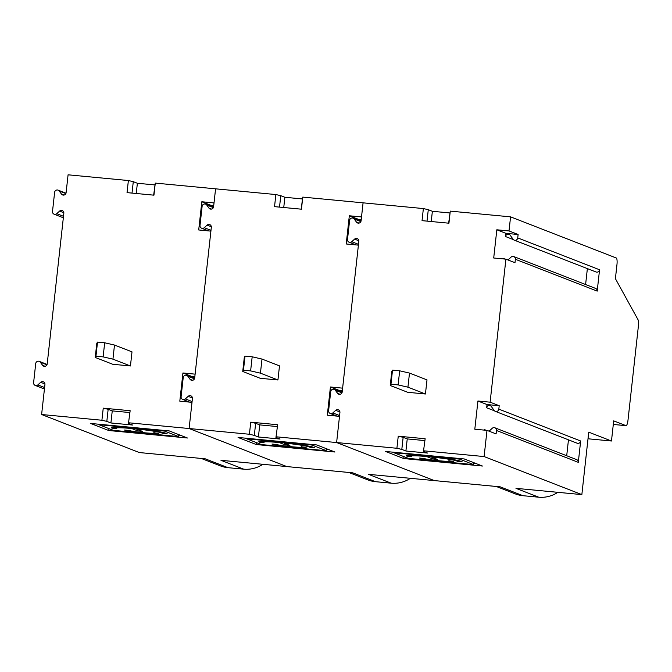 <?xml version="1.0" encoding="UTF-8"?>
<svg xmlns="http://www.w3.org/2000/svg" width="672" height="672" viewBox="0 0 672 672"><rect width="100%" height="100%" fill="white"/><g stroke="black" fill="none" stroke-linecap="round" stroke-linejoin="round"><path stroke-width="1.01" d="M129.654 412.541L112.249 410.886L108.158 409.29L106.823 421.378L110.914 422.974L112.249 410.886M110.914 422.974L132.544 425.023L128.453 423.436L130.15 410.71L103.244 408.156L108.158 409.29M96.793 343.367L97.516 342.098L95.962 356.194L95.239 357.462L96.793 343.367M153.653 195.149L155.282 183.095L215.578 188.824L214.024 202.919L201.827 201.76L198.71 229.967L210.907 231.126L195.115 374.144L182.927 372.985L192.016 376.522L194.821 376.79M162.649 433.314L161.482 432.86A23.209 1.478 6.3 0 0 138.936 429.223L136.693 429.164L142.422 431.39L137.928 430.962L132.199 428.736L128.94 428.274A23.209 1.478 6.3 0 0 115.937 428.173A23.209 1.478 6.3 0 0 116.525 428.585L112.031 428.156A27.846 1.781 6.3 0 1 111.325 427.669A27.846 1.781 6.3 0 1 135.962 428.61A27.846 1.781 6.3 0 1 165.976 433.289L167.143 433.742L162.649 433.314L162.75 432.415M154.031 433.037A12.768 0.815 6.3 0 0 153.703 432.81L158.197 433.23A17.405 1.109 6.3 0 1 158.642 433.541A17.405 1.109 6.3 0 1 143.245 432.953A17.405 1.109 6.3 0 1 124.488 430.03L128.982 430.458A12.768 0.815 6.3 0 0 142.733 432.6A12.768 0.815 6.3 0 0 154.031 433.037L154.09 432.499M99.347 424.763L97.717 424.124M180.508 435.305L178.828 435.145M194.754 377.404A2.638 2.562 -68.7 0 0 192.881 377.765M137.928 430.962L138.062 429.694M130.444 365.963L131.998 351.859L114.492 345.047L112.938 359.15L130.444 365.963L112.745 364.274L95.239 357.462M112.938 359.15L103.127 356.874L95.962 356.194M108.973 428.618L108.763 430.525L90.577 423.444L169.243 430.92L187.429 438.001L108.763 430.525M154.787 184.918L137.374 183.263L133.283 181.667L132.023 193.091M137.374 183.263L136.248 193.494M44.932 383.972L40.681 382.309A2.638 2.562 -68.7 0 1 44.932 384.502L41.614 414.515L139.356 452.558L205.237 458.816L227.968 467.67A30.458 29.568 111.3 0 1 220.256 465.839L201.247 458.438M40.681 382.309L37.85 384.896A2.638 2.562 111.3 0 1 33.6 382.712L35.717 363.577A2.638 2.562 111.3 0 1 40.354 362.233L42.554 365.291A2.638 2.562 -68.7 0 0 47.2 363.955L63.832 213.276A2.638 2.562 -68.7 0 0 59.581 211.092L56.75 213.679A2.638 2.562 111.3 0 1 52.5 211.495L54.617 192.352A2.638 2.562 111.3 0 1 59.254 191.016L61.463 194.074A2.638 2.562 -68.7 0 0 66.1 192.73L68.082 174.804L128.377 180.533L133.283 181.667M130.15 410.71L128.453 423.436M101.128 424.906L99.397 424.897L113.425 430.357L178.668 436.59L164.581 431.088L101.128 424.906L101.178 424.452M262.861 464.293A30.458 29.568 111.3 0 1 243.701 469.165L227.968 467.67M103.127 356.874L104.681 342.779L114.492 345.047M155.282 183.095L153.947 195.174L127.042 192.62L128.377 180.533M128.814 422.797L189.109 428.526L192.007 402.343L179.81 401.184L182.927 372.985M243.701 469.165L220.97 460.312L352.733 472.836L375.463 481.681A30.458 29.568 111.3 0 1 367.752 479.858L348.751 472.458M192.436 397.984L188.177 396.329A2.638 2.562 -68.7 0 1 192.427 398.513L189.109 428.526L286.852 466.578L189.109 428.526L249.413 434.255L250.748 422.167L255.654 423.31L254.318 435.389L258.409 436.985L259.745 424.897L255.654 423.31M210.823 206.178L210.916 205.304L201.827 201.76M106.823 421.378L101.909 420.244L103.244 408.156M41.614 414.515L101.909 420.244M104.681 342.779L97.516 342.098M113.198 428.618L113.358 427.232M213.662 206.186A2.638 2.562 -68.7 0 0 211.781 206.548M191.923 377.395L192.016 376.522M213.73 205.573L210.916 205.304M301.157 209.168L302.778 197.106L363.073 202.835L361.519 216.938L349.322 215.779L346.214 243.978L358.403 245.137L342.619 388.156L330.422 386.996L339.511 390.533L342.325 390.802M188.177 396.329L185.346 398.916A2.638 2.562 111.3 0 1 181.096 396.724L183.212 377.588A2.638 2.562 111.3 0 1 187.849 376.244L190.058 379.31A2.638 2.562 -68.7 0 0 194.695 377.966L211.327 227.296A2.638 2.562 -68.7 0 0 207.077 225.112L204.254 227.69A2.638 2.562 111.3 0 1 200.004 225.506L202.112 206.371A2.638 2.562 111.3 0 1 206.758 205.027L208.958 208.093A2.638 2.562 -68.7 0 0 213.595 206.749L215.578 188.824L275.873 194.552L280.778 195.686L279.518 207.11M301.526 447.048A12.768 0.815 6.3 0 0 301.199 446.821L305.693 447.25A17.405 1.109 6.3 0 1 306.138 447.56A17.405 1.109 6.3 0 1 290.741 446.964A17.405 1.109 6.3 0 1 271.984 444.049L276.478 444.469A12.768 0.815 6.3 0 0 290.237 446.611A12.768 0.815 6.3 0 0 301.526 447.048L301.585 446.519M277.645 424.729L275.948 437.447L277.645 424.729L250.748 422.167M277.158 426.552L259.745 424.897M246.851 438.774L245.213 438.136M328.012 449.324L326.323 449.165M316.739 444.94L334.925 452.012L256.259 444.536L238.073 437.464L316.739 444.94M310.145 447.325L308.977 446.872A23.209 1.478 6.3 0 0 286.432 443.243L284.189 443.176L289.918 445.41L285.424 444.982L279.695 442.747L276.444 442.294A23.209 1.478 6.3 0 0 263.432 442.193A23.209 1.478 6.3 0 0 264.029 442.604L259.526 442.176A27.846 1.781 6.3 0 1 258.821 441.68A27.846 1.781 6.3 0 1 283.458 442.63A27.846 1.781 6.3 0 1 313.471 447.3L314.639 447.754L310.145 447.325L310.246 446.426M326.164 450.61L312.077 445.108L309.313 444.688L246.842 438.866L260.929 444.368L263.693 444.788L324.374 450.551L326.164 450.61L326.374 448.686M302.778 197.106L301.442 209.194L274.537 206.64L275.873 194.552M242.735 371.482L244.297 357.378L245.02 356.11L243.457 370.213L242.735 371.482L260.24 378.294L277.939 379.974L279.493 365.87L261.996 359.058L260.434 373.162L277.939 379.974M260.434 373.162L250.622 370.894L252.176 356.79L245.02 356.11M252.176 356.79L261.996 359.058M342.258 391.423A2.638 2.562 -68.7 0 0 340.376 391.784M410.357 478.313A30.458 29.568 111.3 0 1 391.196 483.176L375.463 481.681M250.622 370.894L243.457 370.213M258.409 436.985L280.039 439.043L275.948 437.447M285.424 444.982L285.566 443.713M330.422 386.996L327.306 415.195L339.503 416.354L336.613 442.546L434.347 480.589L500.237 486.847L522.967 495.701A30.458 29.568 111.3 0 1 515.248 493.87L496.247 486.469M358.319 220.189L358.42 219.316L349.322 215.779M302.282 198.937L284.878 197.282L283.744 207.514M276.31 436.817L396.908 448.274L398.244 436.187L403.15 437.321L401.814 449.408L396.908 448.274M339.419 391.406L339.511 390.533M391.196 483.176L368.466 474.331L434.347 480.589L336.613 442.546L339.923 412.532A2.638 2.562 -68.7 0 0 335.672 410.34L332.85 412.927A2.638 2.562 111.3 0 1 328.6 410.743L330.708 391.608A2.638 2.562 111.3 0 1 335.345 390.264L337.554 393.322A2.638 2.562 -68.7 0 0 342.191 391.986L358.831 241.307A2.638 2.562 -68.7 0 0 354.581 239.123L351.75 241.71A2.638 2.562 111.3 0 1 347.5 239.526L349.608 220.382A2.638 2.562 111.3 0 1 354.253 219.047L356.454 222.104A2.638 2.562 -68.7 0 0 361.099 220.76L363.073 202.835L423.368 208.564L428.282 209.698L427.022 221.122M254.318 435.389L249.413 434.255M260.702 442.63L260.854 441.244M256.469 442.638L256.259 444.536M361.158 220.206A2.638 2.562 -68.7 0 0 359.285 220.567M361.225 219.584L358.42 219.316M284.878 197.282L280.778 195.686M396.127 452.936L459.572 459.119L473.659 464.621L408.425 458.388L394.397 452.928L396.127 452.936L396.178 452.483M457.64 461.345L456.473 460.891A23.209 1.478 6.3 0 0 433.927 457.254L431.684 457.195L437.413 459.421L432.919 458.993L427.19 456.767L423.94 456.305A23.209 1.478 6.3 0 0 410.928 456.204A23.209 1.478 6.3 0 0 411.524 456.616L407.03 456.187A27.846 1.781 6.3 0 1 406.316 455.7A27.846 1.781 6.3 0 1 430.962 456.641A27.846 1.781 6.3 0 1 460.967 461.32L462.143 461.773L457.64 461.345L457.741 460.446M490.115 402.175L477.918 401.016L487.015 404.552L499.204 405.712L490.115 402.175L505.907 259.157L493.71 257.998L496.826 229.79L505.915 233.335L505.562 236.552A2.638 2.562 -68.7 0 1 510.208 235.217L513.089 239.249A2.638 2.562 111.3 0 0 517.734 237.913L518.112 234.494L505.915 233.335M507.99 259.963L511.115 257.09A2.638 2.562 111.3 0 1 515.374 259.266L514.996 262.693L505.907 259.157M449.022 461.068A12.768 0.815 6.3 0 0 448.703 460.841L453.197 461.261A17.405 1.109 6.3 0 1 453.642 461.572A17.405 1.109 6.3 0 1 438.236 460.984A17.405 1.109 6.3 0 1 419.479 458.06L423.973 458.489A12.768 0.815 6.3 0 0 437.732 460.631A12.768 0.815 6.3 0 0 449.022 461.068L449.081 460.53M499.204 405.712L498.826 409.139A2.638 2.562 111.3 0 1 494.18 410.474L491.299 406.442A2.638 2.562 -68.7 0 0 486.654 407.778L487.015 404.552M489.082 431.18L492.215 428.308A2.638 2.562 111.3 0 1 496.474 430.483L496.096 433.91L486.998 430.374L474.81 429.215L477.918 401.016M448.652 223.18L450.274 211.126L448.938 223.205L422.041 220.651L423.368 208.564M425.435 393.994L426.997 379.89L409.492 373.078L407.938 387.181L425.435 393.994L407.736 392.305L390.239 385.493L391.793 371.398L392.515 370.129L390.961 384.224L390.239 385.493M425.149 438.74L423.452 451.466L425.149 438.74L398.244 436.187M423.814 450.828L484.109 456.557L581.851 494.609L588.739 432.163L611.47 441.008L588.008 438.782M486.998 430.374L484.109 456.557M450.274 211.126L510.569 216.854L509.015 230.95L496.826 229.79M503.093 258.888L503.16 258.308A2.638 2.562 -68.7 0 0 503.16 258.896M585.606 284.525L587.37 268.607M510.569 216.854L616.266 257.998A6.09 1.411 95.4 0 1 616.963 264.566L615.409 278.67L638.03 319.721A6.09 1.411 -84.6 0 1 638.4 325.954L628.001 420.134A6.09 1.411 95.4 0 1 626.06 425.67L613.301 424.452L625.968 425.645A6.09 1.411 95.4 0 0 626.06 425.67M518.112 234.494L509.015 230.95M449.778 212.948L432.373 211.294L431.239 221.525M408.198 456.649L408.349 455.263M432.919 458.993L433.062 457.724M495.314 411.348L577.139 443.209A2.638 2.562 -68.7 0 0 580.658 440.992L578.298 462.344A2.638 2.562 -68.7 0 0 576.702 459.64L494.869 427.787M432.373 211.294L428.282 209.698M514.214 240.131L596.047 271.984A2.638 2.562 -68.7 0 0 599.558 269.766L597.198 291.119A2.638 2.562 -68.7 0 0 595.602 288.422L513.778 256.561M475.507 463.336L473.819 463.176M403.973 456.649L403.763 458.556L385.577 451.475L464.243 458.951L482.42 466.032L403.763 458.556M407.938 387.181L398.118 384.905L390.961 384.224M398.118 384.905L399.672 370.81L392.515 370.129M484.193 430.105L484.252 429.526A2.638 2.562 -68.7 0 0 484.252 430.114M401.814 449.408L405.905 451.004L407.24 438.917L403.15 437.321M399.672 370.81L409.492 373.078M423.452 451.466L427.543 453.054L405.905 451.004M625.968 425.645L613.696 420.865L611.47 441.008M557.852 492.324A30.458 29.568 111.3 0 1 538.7 497.196L515.97 488.342L581.851 494.609M538.7 497.196L522.967 495.701M394.346 452.794L392.717 452.155M424.654 440.572L407.24 438.917M566.706 455.75L568.462 439.824M161.482 432.86L161.557 432.163M112.031 428.156L112.123 427.342M45.108 366.29L42.554 365.291M161.809 430.676L161.86 430.223M132.199 428.736L132.25 428.249M178.609 436.548L178.819 434.65M164.581 431.088L164.648 430.483M65.864 193.586L59.254 191.016M46.956 364.804L40.354 362.233M44.596 387.526L37.85 384.896M63.84 212.747L59.581 211.092M63.496 216.3L56.75 213.679M64.008 195.065L61.463 194.074M192.604 380.302L190.058 379.31M211.336 226.766L207.077 225.112M211 230.32L204.254 227.69M308.977 446.872L309.053 446.183M279.695 442.747L279.745 442.26M259.526 442.176L259.619 441.353M326.105 450.568L326.315 448.661M213.36 207.598L206.758 205.027M211.504 209.084L208.958 208.093M194.46 378.815L187.849 376.244M192.091 401.537L185.346 398.916M248.623 438.925L248.674 438.472M312.077 445.108L312.144 444.503M309.313 444.688L309.364 444.234M473.6 464.579L473.81 462.68M407.03 456.187L407.123 455.372M456.473 460.891L456.548 460.194M358.999 223.096L356.454 222.104M341.956 392.834L335.345 390.264M340.099 394.321L337.554 393.322M358.495 244.331L351.75 241.71M459.572 459.119L459.64 458.514M456.809 458.707L456.859 458.254M513.391 239.602L505.562 236.552M505.134 259.081L503.16 258.308M339.931 412.003L335.672 410.34M339.587 415.556L332.85 412.927M580.658 440.992L498.826 409.139M360.856 221.617L354.253 219.047M599.558 269.766L517.734 237.913M358.831 240.778L354.581 239.123M578.298 462.344L496.474 430.483M427.19 456.767L427.249 456.28M494.483 410.819L486.654 407.778M486.234 430.298L484.252 429.526M597.198 291.119L515.374 259.266M99.338 424.855L99.406 424.284M115.937 428.173L116.046 427.199M58.128 190.134L66.007 193.2M178.668 436.59L178.878 434.675M39.228 361.36L47.099 364.426M136.634 429.122L136.685 428.686M35.196 385.409L44.428 389.004M54.104 214.192L63.336 217.787M201.6 228.211L208.496 230.891M263.432 442.193L263.542 441.218M186.724 375.371L194.603 378.437M182.7 399.428L189.588 402.108M246.842 438.866L246.901 438.295M284.13 443.134L284.18 442.705M205.624 204.154L213.503 207.22M473.659 464.621L473.878 462.697M431.626 457.153L431.676 456.716M349.096 242.222L355.992 244.91M334.219 389.39L342.098 392.456M394.338 452.886L394.397 452.315M330.196 413.44L337.092 416.128M353.128 218.165L360.998 221.231M410.928 456.204L411.037 455.23"/></g></svg>
